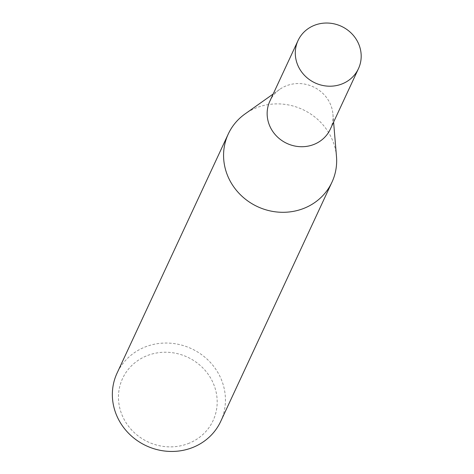 <?xml version="1.0" encoding="UTF-8"?>
<svg xmlns="http://www.w3.org/2000/svg" width="474" height="474" viewBox="0 0 474 474"><rect width="100%" height="100%" fill="white"/><g stroke="black" fill="none" stroke-linecap="round" stroke-linejoin="round"><path stroke-width="0.36" stroke-dasharray="2.37 1.78" d="M330.307 129.183A33.316 31.207 24.9 0 0 332.944 114.175A33.316 31.207 24.9 0 0 285.721 86.049A33.316 31.207 24.9 0 0 279.666 89.396A33.316 31.207 24.9 0 0 269.89 101.081M336.481 156.45A57.17 53.55 24.9 0 0 255.45 108.191A57.17 53.55 24.9 0 0 245.058 113.932M189.357 443.119A49.912 46.748 -155.1 0 1 123.406 418.038A49.912 46.748 -155.1 0 1 146.288 355.986A49.912 46.748 -155.1 0 1 212.239 381.06A49.912 46.748 -155.1 0 1 189.357 443.119M220.736 421.35A57.17 53.55 24.9 0 0 208.056 360.068A57.17 53.55 24.9 0 0 144.232 347.341A57.17 53.55 24.9 0 0 117.054 373.139M279.666 89.396L273.184 93.994M332.944 114.175L333.601 122.091"/><path stroke-width="0.71" d="M298.033 40.568L269.89 101.081A33.316 31.207 24.9 0 0 277.272 136.796A33.316 31.207 24.9 0 0 314.469 144.215A33.316 31.207 24.9 0 0 330.307 129.183L358.451 68.665A33.316 31.207 24.9 0 0 351.062 32.955A33.316 31.207 24.9 0 0 313.865 25.537A33.316 31.207 24.9 0 0 298.033 40.568A33.316 31.207 24.9 0 0 305.416 76.284A33.316 31.207 24.9 0 0 342.613 83.697A33.316 31.207 24.9 0 0 358.451 68.665M273.184 93.994L245.058 113.932A57.17 53.55 24.9 0 0 228.278 133.982A57.17 53.55 24.9 0 0 240.952 195.27A57.17 53.55 24.9 0 0 304.782 207.997A57.17 53.55 24.9 0 0 331.954 182.2A57.17 53.55 24.9 0 0 336.481 156.45L333.601 122.091M228.278 133.982L117.054 373.139A57.17 53.55 24.9 0 0 129.734 434.421A57.17 53.55 24.9 0 0 193.558 447.148A57.17 53.55 24.9 0 0 220.736 421.35L331.954 182.2"/></g></svg>

